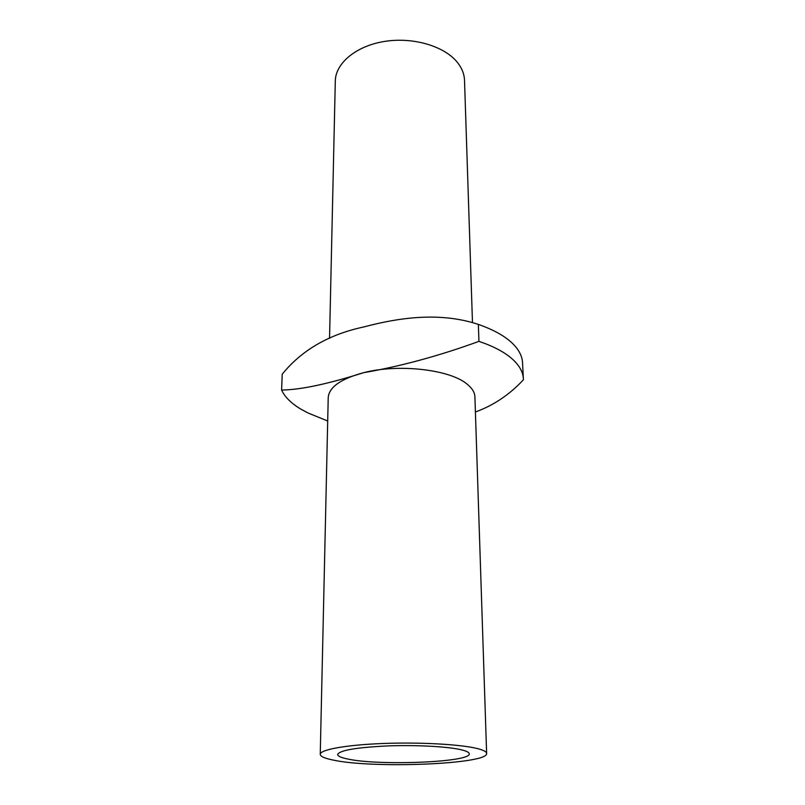 <?xml version="1.0" encoding="UTF-8"?>
<svg xmlns="http://www.w3.org/2000/svg" width="805" height="805" viewBox="0 0 805 805"><rect width="100%" height="100%" fill="white"/><g stroke="black" fill="none" stroke-linecap="round" stroke-linejoin="round"><path stroke-width="1.21" d="M478.019 748.72C461.899 744.454 421.055 742.069 383.764 743.468C346.412 744.846 320.048 749.626 320.249 754.305C320.39 756.459 324.747 758.39 333.32 760.101C373.158 768.815 488.625 764.217 486.623 753.43C486.552 751.79 483.684 750.21 478.019 748.72M486.623 753.43L474.91 396.865C474.749 392.407 472.133 388.161 467.071 384.106C450.035 369.535 398.616 363.558 363.649 372.675C340.867 378.803 329.054 387.125 328.219 397.63L320.249 754.305M329.547 338.372L335.303 81.023C335.504 63.223 356.092 45.895 384.679 41.407C413.217 36.829 444.541 46.187 457.411 62.418C461.929 68.113 464.294 74.09 464.515 80.349L472.475 322.614M327.705 421.005L308.023 412.985L300.446 408.88C291.128 403.255 284.849 396.986 281.599 390.043C300.476 389.831 327.826 384.035 363.649 372.675C400.508 366.366 438.936 355.931 478.945 341.36L478.351 324.415C439.52 311.545 398.294 317.794 364.071 326.89C329.014 334.347 301.734 350.115 282.233 374.184L281.599 390.043M478.945 341.36C493.374 346.241 504.423 352.077 512.101 358.839C519.275 365.279 523.029 371.94 523.371 378.803L523.401 379.819C509.434 394.752 493.435 405.468 475.403 411.989M478.351 324.415C492.69 329.406 503.678 335.373 511.316 342.296C518.45 348.877 522.193 355.689 522.546 362.713L523.371 378.803M462.09 749.978C466.799 751.176 469.184 752.454 469.245 753.792C471.177 762.305 378.672 765.978 347.579 758.984C341.048 757.646 337.728 756.137 337.627 754.486C339.579 750.31 356.243 747.463 387.608 745.923C416.829 744.816 449.009 746.627 462.09 749.978"/></g></svg>

